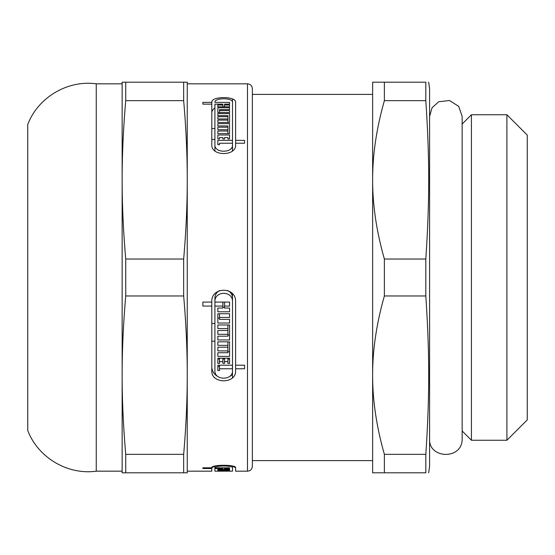 <?xml version="1.0" encoding="UTF-8"?>
<svg xmlns="http://www.w3.org/2000/svg" width="555" height="555" viewBox="0 0 555 555"><rect width="100%" height="100%" fill="white"/><g stroke="black" fill="none" stroke-linecap="round" stroke-linejoin="round"><path stroke-width="0.83" d="M232.448 293.741L232.448 300.935M232.448 365.204L232.448 368.77M232.448 371.545L232.448 377.802M232.448 98.97L232.448 101.898M232.448 140.366L232.448 143.239M232.448 145.535L232.448 150.918M425.824 100.656L425.824 82.195C429.66 82.195 429.66 82.195 425.824 82.195C429.66 82.195 429.66 82.195 425.824 82.195L372.634 82.195L372.634 179.848C372.571 154.776 376.491 128.378 384.379 100.656L425.824 100.656C429.66 158.765 429.66 200.924 425.824 259.032L384.379 259.032C376.491 231.31 372.571 204.913 372.634 179.848L372.634 375.152C372.571 350.087 376.491 323.69 384.379 295.968L425.824 295.968C429.66 354.076 429.66 396.235 425.824 454.344L384.379 454.344C376.491 426.622 372.571 400.224 372.634 375.152L372.634 472.804L425.824 472.804C429.66 472.804 429.66 472.804 425.824 472.804C429.66 472.804 429.66 472.804 425.824 472.804L425.824 454.344M425.824 259.032L425.824 295.968M428.682 82.195L429.598 88.703L429.598 466.297L428.682 472.804M384.379 454.344L384.379 472.804M384.379 259.032L384.379 295.968M384.379 82.195L384.379 100.656M471.424 277.5L471.424 440.254L506.902 440.254L506.902 114.746L471.424 114.746L471.424 277.5M506.902 114.746L527.25 135.087L527.25 419.913L506.902 440.254M224.539 358.204L224.539 363.414L222.881 363.414L222.881 361.617L219.502 361.617L219.502 363.414L217.844 363.414L217.844 358.204L229.576 358.204L229.576 359.016L227.918 359.016M224.539 359.016L222.881 359.016M222.881 358.204L222.881 361.617M219.502 358.204L219.502 361.617M219.502 359.016L217.844 359.016L217.844 358.204M229.576 358.204L229.576 363.414L227.918 363.414L227.918 361.617L224.539 361.617M227.918 358.204L227.918 361.617M217.844 347.208L227.918 347.208L227.918 345.356L217.844 345.356L217.844 341.831L229.576 341.831L229.576 356.386L217.844 356.386L217.844 352.73L227.918 352.73L227.918 350.899L217.844 350.899L217.844 347.208L217.844 350.899M227.918 347.208L227.918 350.899M229.576 351.69L227.918 351.69M227.918 341.831L227.918 345.356M217.844 345.356L217.844 341.831M217.844 352.73L217.844 356.386M217.844 330.502L227.918 330.502L227.918 334.304L217.844 334.304L217.844 330.502L217.844 334.304M217.844 336.198L217.844 339.958L217.844 336.198L227.918 336.198L227.918 334.304M227.918 335.005L229.576 335.005M227.918 324.973L227.918 328.595L217.844 328.595L217.844 324.973L229.576 324.973L229.576 339.958L217.844 339.958M217.844 328.595L217.844 324.973M227.918 330.502L227.918 328.595M219.502 317.432L219.502 319.382L229.576 319.382L229.576 323.045L217.844 323.045L217.844 313.741L229.576 313.741L229.576 317.432L219.502 317.432L219.502 313.741M229.576 319.382L229.576 323.045M219.502 318.188L217.844 318.188L217.844 313.741M229.576 313.741L229.576 317.432M217.844 308.046L217.844 311.778L217.844 308.046L222.881 308.046L222.881 306.062L214.91 306.062L214.91 370.643C214.285 380.675 233.135 380.675 232.503 370.643L232.503 368.77L219.502 368.77L219.502 370.539L217.844 370.539L217.844 365.204L232.503 365.204L232.503 368.77M222.881 302.08L222.881 306.062M232.503 365.204L232.503 301.955C233.128 290.369 214.133 290.515 214.91 302.08L214.91 306.062M219.502 365.204L219.502 368.77M219.502 366.55L217.844 366.55L217.844 365.204M214.91 323.468L211.809 323.468M224.539 307.303L222.881 307.303M232.448 297.001A8.797 8.367 180 0 0 227.765 290.556M219.648 290.556A8.797 8.367 180 0 0 214.91 297.979A8.797 8.367 180 0 0 214.91 298.091M211.809 301.844L211.809 302.08C210.803 286.422 236.458 286.276 235.611 301.955L235.611 365.204L244.561 365.204L244.561 368.77L235.611 368.77L235.611 370.643C236.458 384.185 210.955 384.185 211.809 370.643L211.809 306.062L202.859 306.062L202.859 302.08L211.809 302.08L211.809 306.062M235.611 365.204L235.611 368.77M232.448 374.354A11.905 11.322 0 0 1 229.333 376.637M218.08 376.637A11.905 11.322 0 0 1 211.809 366.668M232.503 301.955L232.503 297.979M224.539 302.08L224.539 308.046L229.576 308.046L229.576 311.778L217.844 311.778M229.576 308.046L229.576 311.778M214.91 297.979L214.91 302.08L229.576 302.08L229.576 306.062L224.539 306.062M229.576 302.08L229.576 306.062M211.809 341.172L214.91 341.172M211.809 104.139L211.809 102.384C210.803 96.043 236.458 95.987 235.611 102.328L235.611 140.366L244.561 140.366L244.561 143.239L235.611 143.239L235.611 144.786C236.458 156.475 210.955 156.475 211.809 144.786L211.809 104.139L202.859 104.139L202.859 102.384L211.809 102.328M187.25 471.181L211.809 471.181L211.809 468.51L202.859 468.51L202.859 467.81L211.809 467.782C210.803 464.473 236.458 464.431 235.611 467.782L235.611 471.181L247.475 471.181C250.437 470.89 252.067 469.266 252.352 466.297L252.352 94.399L372.634 94.399M235.611 467.782L232.503 466.089L232.503 467.782C233.128 465.388 214.133 465.423 214.91 467.81L214.91 471.181L227.918 471.153L217.844 471.181M214.91 467.761L214.91 466.089L211.809 467.782L211.809 468.51M229.576 138.958L227.918 138.958L227.918 137.571L224.539 137.571L224.539 138.958L222.881 138.958L222.881 137.571L219.502 137.571L219.502 138.958L217.844 138.958L217.844 134.99L229.576 134.99L229.576 138.958L229.576 134.99M217.844 138.958L217.844 134.99M227.918 133.644L227.918 129.717L217.844 129.717L217.844 127.185L227.918 127.185L227.918 125.943L217.844 125.943L217.844 123.64L229.576 123.64L229.576 133.644L229.576 123.64M217.844 129.717L217.844 127.185M227.918 129.717L227.918 127.185M217.844 125.943L217.844 123.64M229.576 133.644L217.844 133.644L217.844 131.015L227.918 131.015M217.844 133.644L217.844 131.015M227.918 120.102L227.918 118.957L217.844 118.957L217.844 116.71L227.918 116.71L227.918 115.613L217.844 115.613L217.844 113.588L229.576 113.588L229.576 122.44L217.844 122.44L217.844 120.102L227.918 120.102L227.918 122.44M217.844 122.44L217.844 120.102M229.576 122.44L229.576 113.588M217.844 115.613L217.844 113.588M217.844 118.957L217.844 116.71M227.918 118.957L227.918 116.71M229.576 112.54L217.844 112.54L217.844 107.753L229.576 107.753L229.576 109.599L219.502 109.599L219.502 110.598L229.576 110.598L229.576 112.54L229.576 110.598M219.502 112.54L219.502 110.598M217.844 112.54L217.844 107.753M229.576 109.599L229.576 107.753M222.881 105.041L222.881 104.139L214.91 104.139L214.91 144.786C214.285 153.36 233.135 153.36 232.503 144.786L232.503 143.239L219.502 143.239L219.502 144.695L217.844 144.695L217.844 140.366L232.503 140.366L232.503 102.328C233.128 97.569 214.133 97.624 214.91 102.384L229.576 102.384L229.576 104.139L224.539 104.139L224.539 105.041L229.576 105.041L229.576 106.796L217.844 106.796L217.844 105.041L222.881 105.041L222.881 106.796M214.91 150.87L214.91 144.786M232.503 150.87L232.503 144.786M217.844 144.695L217.844 140.366M211.809 112.679A11.905 6.993 180 0 1 214.91 108.038M214.91 128.503L211.809 128.503M235.611 143.239L235.611 140.366M217.844 106.796L217.844 105.041M229.576 106.796L229.576 105.041M224.539 106.796L224.539 105.041M229.576 104.139L229.576 102.384M214.91 104.139L214.91 112.748M211.809 139.451L214.91 139.451M202.859 104.139L202.859 102.384M244.561 143.239L244.561 140.366M217.844 471.049L229.576 471.16L229.576 470.751L229.576 471.181L232.503 471.181L232.503 467.782M227.918 470.751L229.576 470.751M219.502 470.085L229.576 470.286L217.844 470.612L217.844 469.648L229.576 469.648L229.576 470.085L219.502 470.085L219.502 469.648M217.844 470.612L217.844 469.648M229.576 469.648L229.576 470.085M217.844 468.836L217.844 469.384L217.844 468.836L222.881 468.51L214.91 468.51M222.881 467.81L222.881 468.51M202.859 468.51L202.859 467.81M224.539 467.81L224.539 468.836L229.576 468.836L229.576 469.384L217.844 469.384M229.576 468.836L229.576 469.384M214.91 466.089L214.91 467.81L229.576 467.81L229.576 468.51L224.539 468.51M229.576 467.81L229.576 468.51M372.634 460.601L252.352 460.601L252.352 88.703C252.067 85.734 250.437 84.11 247.475 83.819L247.475 471.181M96.251 471.181L96.251 83.819C67.654 79.809 37.92 97.465 27.75 124.507L27.75 430.493C37.92 457.535 67.654 475.191 96.251 471.181L122.149 471.181M183.663 472.804L187.25 472.804L187.25 375.152C187.271 400.224 186.071 426.622 183.663 454.344L125.735 454.344C123.328 426.622 122.135 400.224 122.149 375.152C122.135 350.087 123.328 323.69 125.735 295.968L183.663 295.968C186.071 323.69 187.271 350.087 187.25 375.152L187.25 179.848C187.271 204.913 186.071 231.31 183.663 259.032L125.735 259.032C123.328 231.31 122.135 204.913 122.149 179.848C122.135 154.776 123.328 128.378 125.735 100.656L183.663 100.656C186.071 128.378 187.271 154.776 187.25 179.848L187.25 82.195L122.149 82.195L122.149 472.804L183.663 472.804L183.663 454.344M183.663 82.195L183.663 100.656M183.663 259.032L183.663 295.968M125.735 82.195L125.735 100.656M125.735 259.032L125.735 295.968M125.735 454.344L125.735 472.804M429.598 438.63C428.245 459.158 462.808 460.088 462.148 438.63L462.148 116.37L458.714 106.373L449.522 100.51L438.686 101.766L432.054 107.767L429.598 116.37M462.148 430.978L471.424 440.254M462.148 124.022L471.424 114.746M187.25 83.819L247.475 83.819M96.251 83.819L122.149 83.819"/></g></svg>
